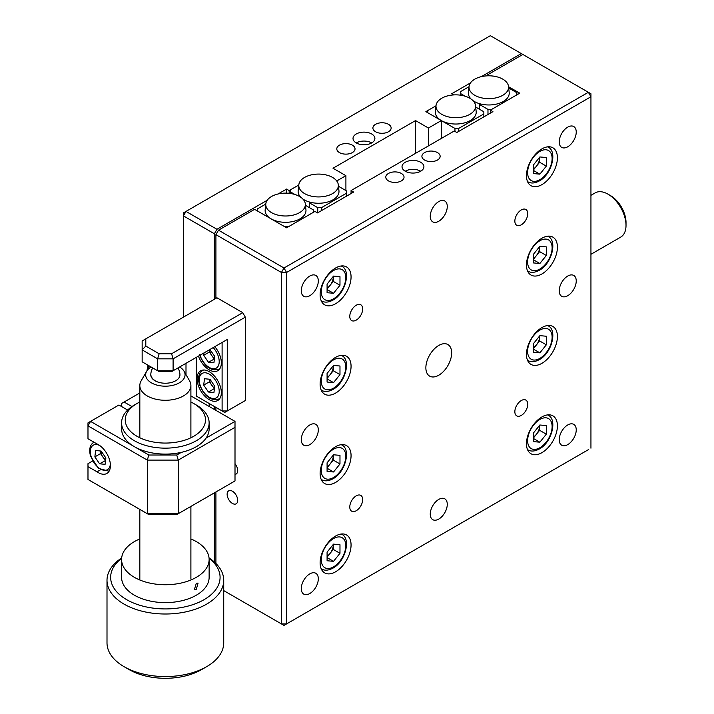 <?xml version="1.0" encoding="UTF-8"?>
<svg xmlns="http://www.w3.org/2000/svg" width="714" height="714" viewBox="0 0 714 714"><rect width="100%" height="100%" fill="white"/><g stroke="black" fill="none" stroke-linecap="round" stroke-linejoin="round"><path stroke-width="1.07" d="M371.699 133.982A10.942 6.319 0 0 0 359.776 132.617A10.942 6.319 0 0 0 353.019 138.454A10.942 6.319 0 0 0 356.224 142.916A10.942 6.319 0 0 0 368.147 144.29A10.942 6.319 0 0 0 374.904 138.454A10.942 6.319 0 0 0 371.699 133.982M371.699 142.916A10.942 6.319 0 0 0 356.224 142.916M388.47 124.298A9.121 5.266 0 0 0 378.527 123.165A9.121 5.266 0 0 0 372.895 128.029A9.121 5.266 0 0 0 375.573 131.751A9.121 5.266 0 0 0 385.506 132.893A9.121 5.266 0 0 0 391.138 128.029A9.121 5.266 0 0 0 388.47 124.298M352.359 145.147A9.121 5.266 0 0 0 342.417 144.014A9.121 5.266 0 0 0 336.794 148.869A9.121 5.266 0 0 0 339.462 152.6A9.121 5.266 0 0 0 349.396 153.733A9.121 5.266 0 0 0 355.028 148.869A9.121 5.266 0 0 0 352.359 145.147M351.065 193.548L351.065 190.567L353.644 192.057L317.534 212.906L314.954 211.415L286.582 227.793L254.603 209.336L218.493 230.176L284.002 268L588.363 92.284L490.348 35.7L185.997 211.415L216.949 229.283L214.37 233.755L183.418 215.887L185.997 211.415L183.418 212.906L183.418 317.15M521.3 53.568L481.334 76.648M470.472 82.913L451.659 93.775L453.649 94.926M441.341 138.454L441.341 120.577L427.722 112.714L427.722 110.572L436.013 105.788L425.865 111.643L441.341 120.577L428.445 128.029L428.445 145.897M415.548 153.34L415.548 120.577L428.445 128.029M415.548 120.577L333.01 168.236L345.906 175.68L345.906 190.567M345.906 175.68L336.731 180.972M294.98 194.52L290.509 191.941L290.509 189.799L298.8 185.006L289.161 190.567L289.161 193.333M289.161 190.567L286.582 189.076L286.582 193.155M286.582 189.076L278.085 193.985M267.232 200.259L216.949 229.283M214.37 233.755L214.37 299.273M214.37 406.498L214.37 409.47M214.37 492.865L214.37 562.016M309.796 593.53A12.04 6.953 120 0 0 317.668 582.927A12.04 6.953 120 0 0 315.82 573.28A12.04 6.953 120 0 0 309.796 573.877A12.04 6.953 120 0 0 301.933 584.48A12.04 6.953 120 0 0 303.78 594.128A12.04 6.953 120 0 0 309.796 593.53M437.477 152.6A9.121 5.266 0 0 0 427.534 151.457A9.121 5.266 0 0 0 421.903 156.321A9.121 5.266 0 0 0 424.58 160.043A9.121 5.266 0 0 0 434.514 161.185A9.121 5.266 0 0 0 440.145 156.321A9.121 5.266 0 0 0 437.477 152.6M401.366 173.448A9.121 5.266 0 0 0 391.424 172.306A9.121 5.266 0 0 0 385.792 177.17A9.121 5.266 0 0 0 388.47 180.892A9.121 5.266 0 0 0 398.403 182.034A9.121 5.266 0 0 0 404.035 177.17A9.121 5.266 0 0 0 401.366 173.448M420.707 162.274A10.942 6.319 0 0 0 408.783 160.909A10.942 6.319 0 0 0 402.027 166.746A10.942 6.319 0 0 0 405.231 171.208A10.942 6.319 0 0 0 417.154 172.583A10.942 6.319 0 0 0 423.911 166.746A10.942 6.319 0 0 0 420.707 162.274M420.707 171.208A10.942 6.319 0 0 0 405.231 171.208M232.425 491.223A7.479 4.32 -120 0 0 228.685 490.857A7.479 4.32 -120 0 0 227.534 496.846A7.479 4.32 -120 0 0 232.425 503.441A7.479 4.32 -120 0 0 236.164 503.807A7.479 4.32 -120 0 0 237.307 497.819A7.479 4.32 -120 0 0 232.425 491.223M521.3 415.432A9.121 5.266 120 0 0 527.253 407.391A9.121 5.266 120 0 0 525.861 400.09A9.121 5.266 120 0 0 521.3 400.536A9.121 5.266 120 0 0 515.338 408.578A9.121 5.266 120 0 0 516.74 415.878A9.121 5.266 120 0 0 521.3 415.432M438.762 375.225A18.234 10.531 120 0 0 450.677 359.151A18.234 10.531 120 0 0 447.883 344.541A18.234 10.531 120 0 0 438.762 345.442A18.234 10.531 120 0 0 426.847 361.516A18.234 10.531 120 0 0 429.641 376.126A18.234 10.531 120 0 0 438.762 375.225M438.762 221.242A12.04 6.953 120 0 0 446.625 210.639A12.04 6.953 120 0 0 444.777 200.991A12.04 6.953 120 0 0 438.762 201.589A12.04 6.953 120 0 0 430.899 212.192A12.04 6.953 120 0 0 432.746 221.84A12.04 6.953 120 0 0 438.762 221.242M438.762 519.078A12.04 6.953 120 0 0 446.625 508.466A12.04 6.953 120 0 0 444.777 498.818A12.04 6.953 120 0 0 438.762 499.416A12.04 6.953 120 0 0 430.899 510.028A12.04 6.953 120 0 0 432.746 519.667A12.04 6.953 120 0 0 438.762 519.078M356.224 510.733A9.121 5.266 120 0 0 362.185 502.701A9.121 5.266 120 0 0 360.784 495.391A9.121 5.266 120 0 0 356.224 495.846A9.121 5.266 120 0 0 350.271 503.879A9.121 5.266 120 0 0 351.663 511.188A9.121 5.266 120 0 0 356.224 510.733M356.224 320.122A9.121 5.266 120 0 0 362.185 312.089A9.121 5.266 120 0 0 360.784 304.78A9.121 5.266 120 0 0 356.224 305.235A9.121 5.266 120 0 0 350.271 313.267A9.121 5.266 120 0 0 351.663 320.577A9.121 5.266 120 0 0 356.224 320.122M521.3 224.821A9.121 5.266 120 0 0 527.253 216.788A9.121 5.266 120 0 0 525.861 209.479A9.121 5.266 120 0 0 521.3 209.925A9.121 5.266 120 0 0 515.338 217.966A9.121 5.266 120 0 0 516.74 225.276A9.121 5.266 120 0 0 521.3 224.821M541.935 184.614A21.884 12.638 120 0 0 556.233 165.327A21.884 12.638 120 0 0 552.877 147.789A21.884 12.638 120 0 0 541.935 148.878A21.884 12.638 120 0 0 527.637 168.156A21.884 12.638 120 0 0 530.993 185.694A21.884 12.638 120 0 0 541.935 184.614M335.589 303.745A21.884 12.638 120 0 0 349.887 284.458A21.884 12.638 120 0 0 346.531 266.92A21.884 12.638 120 0 0 335.589 268A21.884 12.638 120 0 0 321.291 287.287A21.884 12.638 120 0 0 324.647 304.824A21.884 12.638 120 0 0 335.589 303.745M541.935 273.962A21.884 12.638 120 0 0 556.233 254.675A21.884 12.638 120 0 0 552.877 237.137A21.884 12.638 120 0 0 541.935 238.226A21.884 12.638 120 0 0 527.637 257.513A21.884 12.638 120 0 0 530.993 275.042A21.884 12.638 120 0 0 541.935 273.962M335.589 393.093A21.884 12.638 120 0 0 349.887 373.806A21.884 12.638 120 0 0 346.531 356.268A21.884 12.638 120 0 0 335.589 357.357A21.884 12.638 120 0 0 321.291 376.635A21.884 12.638 120 0 0 324.647 394.173A21.884 12.638 120 0 0 335.589 393.093M541.935 363.31A21.884 12.638 120 0 0 556.233 344.023A21.884 12.638 120 0 0 552.877 326.485A21.884 12.638 120 0 0 541.935 327.574A21.884 12.638 120 0 0 527.637 346.861A21.884 12.638 120 0 0 530.993 364.399A21.884 12.638 120 0 0 541.935 363.31M335.589 482.441A21.884 12.638 120 0 0 349.887 463.154A21.884 12.638 120 0 0 346.531 445.616A21.884 12.638 120 0 0 335.589 446.705A21.884 12.638 120 0 0 321.291 465.983A21.884 12.638 120 0 0 324.647 483.521A21.884 12.638 120 0 0 335.589 482.441M541.935 452.658A21.884 12.638 120 0 0 556.233 433.371A21.884 12.638 120 0 0 552.877 415.834A21.884 12.638 120 0 0 541.935 416.922A21.884 12.638 120 0 0 527.637 436.209A21.884 12.638 120 0 0 530.993 453.747A21.884 12.638 120 0 0 541.935 452.658M335.589 571.789A21.884 12.638 120 0 0 349.887 552.502A21.884 12.638 120 0 0 346.531 534.964A21.884 12.638 120 0 0 335.589 536.053A21.884 12.638 120 0 0 321.291 555.34A21.884 12.638 120 0 0 324.647 572.878A21.884 12.638 120 0 0 335.589 571.789M309.796 295.703A12.04 6.953 120 0 0 317.668 285.091A12.04 6.953 120 0 0 315.82 275.452A12.04 6.953 120 0 0 309.796 276.041A12.04 6.953 120 0 0 301.933 286.653A12.04 6.953 120 0 0 303.78 296.301A12.04 6.953 120 0 0 309.796 295.703M309.796 444.617A12.04 6.953 120 0 0 317.668 434.005A12.04 6.953 120 0 0 315.82 424.366A12.04 6.953 120 0 0 309.796 424.964A12.04 6.953 120 0 0 301.933 435.567A12.04 6.953 120 0 0 303.78 445.215A12.04 6.953 120 0 0 309.796 444.617M567.728 146.789A12.04 6.953 120 0 0 575.591 136.178A12.04 6.953 120 0 0 573.744 126.539A12.04 6.953 120 0 0 567.728 127.137A12.04 6.953 120 0 0 559.865 137.74A12.04 6.953 120 0 0 561.704 147.387A12.04 6.953 120 0 0 567.728 146.789M567.728 295.703A12.04 6.953 120 0 0 575.591 285.1A12.04 6.953 120 0 0 573.744 275.452A12.04 6.953 120 0 0 567.728 276.05A12.04 6.953 120 0 0 559.865 286.653A12.04 6.953 120 0 0 561.704 296.301A12.04 6.953 120 0 0 567.728 295.703M567.728 444.617A12.04 6.953 120 0 0 575.591 434.014A12.04 6.953 120 0 0 573.744 424.366A12.04 6.953 120 0 0 567.728 424.964A12.04 6.953 120 0 0 559.865 435.567A12.04 6.953 120 0 0 561.704 445.215A12.04 6.953 120 0 0 567.728 444.617M351.065 190.567L454.238 131.001L456.817 132.492L492.928 111.643L490.348 110.152L490.348 113.133M490.348 110.152L519.747 93.177L508.573 86.724M489.661 75.809L487.769 74.711L487.769 75.818M588.363 449.686L284.002 625.402L223.723 590.594L284.002 625.402L588.363 449.686M235.004 474.373A7.479 4.32 -120 0 0 236.164 474.025A7.479 4.32 -120 0 0 235.004 463.707M590.942 448.196L590.942 96.756L286.582 272.471L284.002 268L281.432 272.471L286.582 272.471L286.582 623.911L281.432 623.911L281.432 272.471L215.914 234.647L215.914 298.381M215.914 407.391L215.914 410.363M215.914 491.973L215.914 563.48M590.942 96.756L590.942 93.775L588.363 92.284L590.942 96.756M522.844 54.46L487.769 74.711M215.914 234.647L218.493 230.176M610.541 195.636L607.962 194.146L610.541 195.636A21.884 12.638 60 0 1 626.017 222.438L626.017 225.419A25.534 14.744 -120 0 0 607.962 194.146L607.962 194.146A25.534 14.744 -120 0 0 595.199 192.878L590.942 195.341M590.942 254.309L620.725 237.102A25.534 14.744 -120 0 0 626.017 225.419M474.81 79.147A19.787 11.424 180 0 1 495.802 76.541A19.787 11.424 180 0 1 508.546 86.519A19.787 11.424 180 0 1 502.79 95.301A19.787 11.424 180 0 1 480.665 97.639A19.787 11.424 180 0 1 469.053 86.519A19.787 11.424 180 0 1 474.81 79.147M471.044 99.005A20.429 11.79 0 0 1 470.535 98.461A20.429 11.79 180 0 1 468.411 92.454L469.053 86.519M473.016 100.665A20.429 11.79 0 0 0 479.513 103.682A20.429 11.79 180 0 0 503.245 101.522A20.429 11.79 180 0 0 509.189 92.454L508.546 86.519M508.707 88L516.865 92.704L516.865 94.846L491.687 109.385L487.974 109.385L487.974 114.508M479.513 103.682L479.513 109.26M479.513 104.494L487.974 109.385M465.207 96.238L460.735 93.659L460.735 91.508L469.027 86.724M460.735 95.221L460.735 93.659M469.776 114.365A19.787 11.424 180 0 1 447.651 116.703A19.787 11.424 180 0 1 436.031 105.574A19.787 11.424 180 0 1 441.796 98.202A19.787 11.424 180 0 1 462.788 95.596A19.787 11.424 180 0 1 475.533 105.574A19.787 11.424 180 0 1 469.776 114.365M475.533 105.574L476.176 111.509A20.429 11.79 180 0 1 470.231 120.577A20.429 11.79 180 0 1 441.341 120.577A20.429 11.79 180 0 1 435.397 111.509L436.031 105.574M483.851 116.891L483.851 113.91L458.674 128.44L458.674 131.421M458.674 128.44L454.961 128.44L454.961 131.421M483.851 113.91L483.851 111.768L475.694 107.055M441.341 120.577L454.961 128.44M304.575 177.429A19.787 11.424 180 0 1 325.575 174.823A19.787 11.424 180 0 1 338.32 184.801A19.787 11.424 180 0 1 332.563 193.583A19.787 11.424 180 0 1 310.438 195.922A19.787 11.424 180 0 1 298.818 184.801A19.787 11.424 180 0 1 304.575 177.429M300.808 197.287A20.429 11.79 0 0 1 300.299 196.743A20.429 11.79 180 0 1 298.184 190.736L298.818 184.801M302.781 198.947A20.429 11.79 0 0 0 309.287 201.964A20.429 11.79 180 0 0 333.01 199.804A20.429 11.79 180 0 0 338.954 190.736L338.32 184.801M309.287 201.964L309.287 207.542M309.287 202.776L317.748 207.667L317.748 212.79M346.629 196.109L346.629 193.128L321.461 207.667L317.748 207.667M321.461 207.667L321.461 210.639M346.629 193.128L346.629 190.986L338.481 186.283M290.509 193.503L290.509 191.941M299.55 212.647A19.787 11.424 180 0 1 277.416 214.985A19.787 11.424 180 0 1 265.804 203.856A19.787 11.424 180 0 1 271.561 196.484A19.787 11.424 180 0 1 292.562 193.878A19.787 11.424 180 0 1 305.306 203.856A19.787 11.424 180 0 1 299.55 212.647M305.306 203.856L305.94 209.791A20.429 11.79 180 0 1 299.996 218.859A20.429 11.79 180 0 1 271.115 218.859A20.429 11.79 180 0 1 265.171 209.791L265.804 203.856M305.467 205.337L313.616 210.05L313.616 212.192L288.447 226.722L284.725 226.722L257.495 210.996L257.495 208.854L265.778 204.07M333.268 545.13A9.121 5.266 120 0 0 333.242 544.487L333.268 549.432L330.046 553.439A9.121 5.266 120 0 0 333.268 545.13M327.083 556.144A9.121 5.266 120 0 0 330.046 553.439L327.083 557.134M341.221 534.027A20.063 11.585 -60 0 1 341.622 534.242C351.27 538.195 345.612 561.615 332.965 568.13C328.476 570.522 324.683 570.816 321.568 568.987A20.063 11.585 -60 0 1 321.175 568.746M333.527 561.329L327.083 560.749L327.083 552.154L333.527 544.13L339.98 544.711L339.98 553.305L333.527 561.329L327.083 557.607M333.268 549.432L339.98 553.305M327.083 466.795A9.121 5.266 120 0 0 330.046 464.091A9.121 5.266 120 0 0 333.268 455.782A9.121 5.266 120 0 0 333.242 455.139M341.221 444.679A20.063 11.585 -60 0 1 341.622 444.884C351.27 448.838 345.612 472.266 332.965 478.782C328.476 481.174 324.683 481.459 321.568 479.638A20.063 11.585 -60 0 1 321.175 479.397M333.527 471.981L327.083 471.401L327.083 462.806L333.527 454.782L339.98 455.362L339.98 463.957L333.527 471.981L327.083 468.25M333.268 455.104L333.268 460.084L327.083 467.786M333.268 460.084L339.98 463.957M327.083 377.447A9.121 5.266 120 0 0 330.046 374.743A9.121 5.266 120 0 0 333.268 366.434A9.121 5.266 120 0 0 333.242 365.782M333.268 365.755L333.268 370.736L327.083 378.438M327.083 382.052L327.083 373.458L333.527 365.434L339.98 366.005L339.98 374.609L333.527 382.633L327.083 382.052M333.268 370.736L339.98 374.609M327.083 378.902L333.527 382.633M327.083 288.099A9.121 5.266 120 0 0 330.046 285.395A9.121 5.266 120 0 0 333.268 277.086A9.121 5.266 120 0 0 333.242 276.434M341.221 265.974A20.063 11.585 -60 0 1 341.622 266.188C351.27 270.142 345.612 293.57 332.965 300.085C328.476 302.477 324.683 302.763 321.568 300.942A20.063 11.585 -60 0 1 321.175 300.701M333.527 293.276L327.083 292.704L327.083 284.11L333.527 276.086L339.98 276.657L339.98 285.261L333.527 293.276L327.083 289.554M333.268 276.407L333.268 281.387L327.083 289.09M333.268 281.387L339.98 285.261M533.42 168.968A9.121 5.266 120 0 0 536.384 166.264A9.121 5.266 120 0 0 539.614 157.955A9.121 5.266 120 0 0 539.588 157.312M547.567 146.852A20.063 11.585 -60 0 1 547.968 147.057C557.616 151.011 551.949 174.439 539.302 180.954C534.822 183.346 531.02 183.632 527.905 181.811A20.063 11.585 -60 0 1 527.521 181.57M539.614 157.276L539.614 162.257L546.317 166.13L539.873 174.154L533.42 173.573L533.42 164.979L539.873 156.955L546.317 157.526L546.317 166.13M539.614 162.257L533.42 169.959M533.42 170.423L539.873 174.154M539.614 247.303A9.121 5.266 120 0 0 539.588 246.66L539.614 251.605L536.384 255.612A9.121 5.266 120 0 0 539.614 247.303M533.42 258.316A9.121 5.266 120 0 0 536.384 255.612L533.42 259.307M547.567 236.2A20.063 11.585 -60 0 1 547.968 236.414C557.616 240.368 551.949 263.787 539.302 270.303C534.822 272.694 531.02 272.989 527.905 271.159A20.063 11.585 -60 0 1 527.521 270.918M539.873 263.502L533.42 262.922L533.42 254.327L539.873 246.303L546.317 246.883L546.317 255.478L539.873 263.502L533.42 259.78M539.614 251.605L546.317 255.478M533.42 347.673A9.121 5.266 120 0 0 536.384 344.969A9.121 5.266 120 0 0 539.614 336.651A9.121 5.266 120 0 0 539.588 336.008M547.567 325.548A20.063 11.585 -60 0 1 547.968 325.762C557.616 329.716 551.949 353.144 539.302 359.651C534.822 362.052 531.02 362.337 527.905 360.508A20.063 11.585 -60 0 1 527.521 360.267M539.873 352.85L533.42 352.27L533.42 343.675L539.873 335.651L546.317 336.232L546.317 344.826L539.873 352.85L533.42 349.128M539.614 335.973L539.614 340.953L533.42 348.655M539.614 340.953L546.317 344.826M533.42 437.022A9.121 5.266 120 0 0 536.384 434.317A9.121 5.266 120 0 0 539.614 426.008A9.121 5.266 120 0 0 539.588 425.357M547.567 414.896A20.063 11.585 -60 0 1 547.968 415.111C557.616 419.064 551.949 442.493 539.302 448.999C534.822 451.4 531.02 451.685 527.905 449.856A20.063 11.585 -60 0 1 527.521 449.615M539.873 442.198L533.42 441.618L533.42 433.023L539.873 425L546.317 425.58L546.317 434.174L539.873 442.198L533.42 438.476M539.614 425.321L539.614 430.301L533.42 438.003M539.614 430.301L546.317 434.174M100.487 469.803L97.024 471.802A17.145 9.898 -120 0 0 98.3 472.614A17.145 9.898 -120 0 0 106.868 473.462A17.145 9.898 -120 0 0 109.501 459.727A17.145 9.898 -120 0 0 98.3 444.617A17.145 9.898 -120 0 0 97.024 443.956L87.983 438.735L87.983 422.875L90.562 421.385L87.983 425.856L147.307 460.102L147.307 513.714L148.815 514.58L87.983 479.46L147.307 513.714L178.259 513.714L235.004 480.95L235.004 421.385L206.105 438.066M139.828 392.941L121.514 403.517L121.514 406.498M131.938 406.561L124.093 402.027M180.838 367.781L180.838 366.291M185.997 363.31L185.997 374.618M209.211 406.498L209.211 403.517M127.654 410.041L118.935 405.008L90.562 421.385L148.815 455.014L176.742 455.014L181.365 452.355M176.742 455.014L178.259 460.102L178.259 513.714L176.742 514.58L148.815 514.58M235.004 427.338L178.259 460.102L147.307 460.102L148.815 455.014M235.004 480.95L176.742 514.58M190.897 395.922L235.004 421.385M92.552 461.039L87.983 463.681L87.983 466.653L97.024 471.802M87.983 466.653L87.983 479.46M197.082 378.643A17.145 9.898 -120 0 0 204.57 395.904A17.145 9.898 -120 0 0 217.779 400.492A17.145 9.898 -120 0 0 221.331 392.646A17.145 9.898 -120 0 0 213.843 375.394A17.145 9.898 -120 0 0 200.634 370.798A17.145 9.898 -120 0 0 197.082 378.643M198.456 356.116A17.145 9.898 -120 0 0 217.779 370.709A17.145 9.898 -120 0 0 221.331 362.864A17.145 9.898 -120 0 0 214.807 346.674M196.314 357.348L196.314 396.074L222.108 410.961L222.108 342.461L171.583 371.628L159.133 371.628L157.624 370.753L157.624 358.839L142.148 349.905L145.799 346.058L159.133 353.76L171.583 353.76L173.1 358.839L173.1 370.753L227.266 339.48L227.266 410.961L245.321 400.536L224.687 412.451L198.894 397.555M159.133 371.628L142.148 361.819L157.624 370.753L173.1 370.753L171.583 371.628M171.583 353.76L242.742 312.678L216.949 297.783L142.148 340.971L142.148 361.819M145.799 338.864L145.799 346.058M242.742 312.678L245.321 317.15L173.1 358.839L157.624 358.839L159.133 353.76M245.321 400.536L245.321 317.15M227.266 339.48L222.108 342.461M227.266 410.961L222.108 410.961L224.687 412.451L227.266 410.961M100.879 451.034A7.292 4.213 -120 0 0 101.272 453.667A7.292 4.213 -120 0 0 102.896 457.058L100.531 453.595L94.855 456.871L95.64 450.507L101.147 451.061L105.868 457.977L105.083 464.341L99.576 463.788L94.855 456.871M105.556 460.539L99.576 463.788M105.253 460.512L102.896 457.058A7.292 4.213 -120 0 0 105.636 459.852M100.531 453.595L100.852 451.025M179.91 366.817A16.413 9.478 60 0 1 180.124 367.282M220.046 398.171A16.413 9.478 60 0 1 219.028 398.93C210.898 401.268 204.356 396.44 199.393 384.435C197.635 377.76 198.715 373.11 202.615 370.504A16.413 9.478 60 0 1 203.776 369.995M209.729 379.25A7.292 4.213 -120 0 0 210.112 381.892A7.292 4.213 -120 0 0 211.737 385.274A7.292 4.213 -120 0 0 214.486 388.077M214.396 388.764L209.38 381.82L209.693 379.25M208.426 392.013L203.704 385.096L204.49 378.723L209.987 379.277L214.718 386.203L213.932 392.566L208.426 392.013L214.102 388.737M209.38 381.82L203.704 385.096M220.046 368.388A16.413 9.478 60 0 1 219.028 369.147C210.898 371.485 204.356 366.657 199.393 354.653M209.72 349.61A7.292 4.213 -120 0 0 210.112 352.109A7.292 4.213 -120 0 0 211.737 355.492L209.38 352.038L209.675 349.637M214.396 358.981L208.426 362.23L203.704 355.313L203.999 352.912M214.102 358.955L211.737 355.492A7.292 4.213 -120 0 0 214.486 358.294M209.38 352.038L203.704 355.313M209.925 349.494L214.718 356.411L213.932 362.783L208.426 362.23M121.63 558.348A54.71 31.586 0 0 0 126.673 599.671A54.71 31.586 0 0 0 201.241 601.188A54.71 31.586 0 0 0 209.086 558.348M209.059 557.982A58.361 33.692 180 0 1 223.723 580.312A58.361 33.692 180 0 1 187.693 611.443A58.361 33.692 180 0 1 124.093 604.142A58.361 33.692 180 0 1 107.002 580.312A58.361 33.692 180 0 1 121.666 557.982M206.632 666.689L201.473 669.661A51.069 29.479 180 0 1 129.252 669.661L124.093 666.689A58.361 33.692 0 0 0 206.632 666.689A58.361 33.692 0 0 0 223.723 642.859L223.723 580.312M196.314 583.293L194.431 589.398L196.314 589.246L198.081 583.079L196.314 583.293M139.828 538.945A43.768 25.276 0 0 0 121.585 559.464L121.585 577.34A43.768 25.276 0 0 0 134.41 595.208A43.768 25.276 0 0 0 182.115 600.688A43.768 25.276 0 0 0 209.131 577.34L209.131 559.464A43.768 25.276 0 0 0 196.314 541.596A43.768 25.276 0 0 0 190.897 538.945M121.585 559.464A43.768 25.276 0 0 0 134.41 577.34A43.768 25.276 0 0 0 182.115 582.811A43.768 25.276 0 0 0 209.131 559.464M129.252 669.661L124.093 666.689A58.361 33.692 0 0 1 107.002 642.859L107.002 580.312M151.082 366.978A19.697 11.37 0 0 0 146.665 371.244A19.697 11.37 0 0 0 153.742 383.998A19.697 11.37 0 0 0 176.938 384.016A19.697 11.37 0 0 0 184.06 371.244A19.697 11.37 0 0 0 179.633 366.978M184.06 371.244L189.603 380.901A25.534 14.744 180 0 1 190.897 385.533A25.534 14.744 180 0 1 180.374 397.457A25.534 14.744 180 0 1 153.769 398.671A25.534 14.744 180 0 1 139.828 385.533A25.534 14.744 180 0 1 141.122 380.901L146.665 371.244M150.806 374.261A14.592 8.425 0 0 0 158.312 382.186A14.592 8.425 0 0 0 173.939 381.624A14.592 8.425 0 0 0 179.919 374.261M121.585 422.875L121.585 428.828A43.768 25.276 0 0 0 134.41 446.696A43.768 25.276 0 0 0 182.115 452.176A43.768 25.276 0 0 0 209.131 428.828L209.131 422.875A43.768 25.276 180 0 1 182.115 446.223A43.768 25.276 180 0 1 134.41 440.743A43.768 25.276 180 0 1 121.585 422.875A43.768 25.276 180 0 1 134.41 405.008L136.99 403.517A40.127 23.169 0 0 0 136.99 436.281A40.127 23.169 0 0 0 193.735 436.281A40.127 23.169 0 0 0 193.735 403.517A40.127 23.169 0 0 0 190.897 402.027M139.828 402.027A40.127 23.169 0 0 0 136.99 403.517M196.314 405.008L193.735 403.517L196.314 405.008A43.768 25.276 180 0 1 209.131 422.875M333.527 538.579A17.323 10.005 120 0 0 321.273 559.803A17.323 10.005 120 0 0 333.527 566.871A17.323 10.005 120 0 0 345.781 545.657A17.323 10.005 120 0 0 333.527 538.579M333.527 449.231A17.323 10.005 120 0 0 321.273 470.455A17.323 10.005 120 0 0 333.527 477.523A17.323 10.005 120 0 0 345.781 456.308A17.323 10.005 120 0 0 333.527 449.231M333.527 359.883A17.323 10.005 120 0 0 321.273 381.106A17.323 10.005 120 0 0 333.527 388.175A17.323 10.005 120 0 0 345.781 366.96A17.323 10.005 120 0 0 333.527 359.883M321.568 390.29A20.063 11.585 -60 0 1 321.175 390.049L321.568 390.29C324.683 392.111 328.476 391.825 332.965 389.433C345.612 382.918 351.27 359.49 341.622 355.536A20.063 11.585 -60 0 0 341.221 355.322M333.527 270.535A17.323 10.005 120 0 0 321.273 291.758A17.323 10.005 120 0 0 333.527 298.827A17.323 10.005 120 0 0 345.781 277.612A17.323 10.005 120 0 0 333.527 270.535M539.873 151.404A17.323 10.005 120 0 0 527.619 172.627A17.323 10.005 120 0 0 539.873 179.696A17.323 10.005 120 0 0 552.118 158.481A17.323 10.005 120 0 0 539.873 151.404M539.873 240.752A17.323 10.005 120 0 0 527.619 261.976A17.323 10.005 120 0 0 539.873 269.044A17.323 10.005 120 0 0 552.118 247.829A17.323 10.005 120 0 0 539.873 240.752M539.873 330.1A17.323 10.005 120 0 0 527.619 351.324A17.323 10.005 120 0 0 539.873 358.392A17.323 10.005 120 0 0 552.118 337.178A17.323 10.005 120 0 0 539.873 330.1M539.873 419.448A17.323 10.005 120 0 0 527.619 440.672A17.323 10.005 120 0 0 539.873 447.749A17.323 10.005 120 0 0 552.118 426.526A17.323 10.005 120 0 0 539.873 419.448M99.728 445.536A14.137 8.157 -120 0 0 91.124 456.496A14.137 8.157 -120 0 0 101.995 469.75A14.137 8.157 -120 0 0 110.34 463.913M93.766 442.278A16.413 9.478 60 0 1 93.945 442.18L93.766 442.278C89.866 444.884 88.795 449.534 90.553 456.21L98.505 468.393L109.09 471.213M149.065 365.809A14.137 8.157 -120 0 0 147.682 369.798M199.974 384.721A14.137 8.157 -120 0 0 213.022 398.519A14.137 8.157 -120 0 0 218.448 386.569A14.137 8.157 -120 0 0 205.391 372.779A14.137 8.157 -120 0 0 199.974 384.721M200.045 355.197A14.137 8.157 -120 0 0 213.12 368.745A14.137 8.157 -120 0 0 218.448 356.786A14.137 8.157 -120 0 0 213.209 347.593M152.725 367.924A14.592 14.592 0 0 0 150.832 373.859A14.592 8.568 5.4 0 0 154.456 380.241A14.592 8.568 5.4 0 0 156.705 381.597M146.977 370.727L147.905 365.14M190.897 385.533L190.897 437.762M190.897 506.413L190.897 578.929M139.828 385.533L139.828 437.762M139.828 509.394L139.828 579.991M150.832 373.859A14.592 14.592 0 0 0 150.77 374.966M179.946 374.966A14.592 14.592 0 0 0 178 367.924"/></g></svg>

